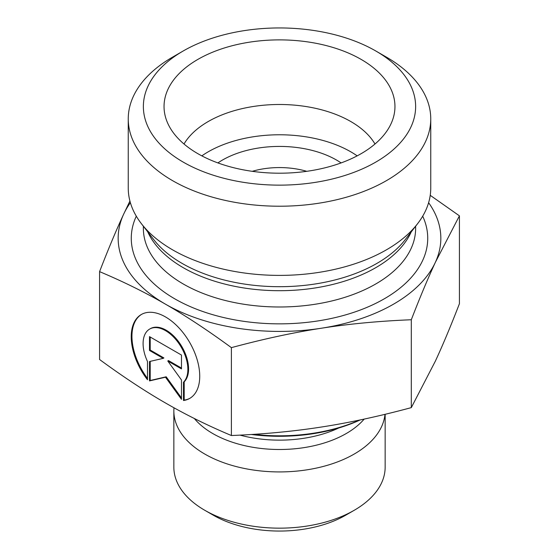 <?xml version="1.0" encoding="UTF-8"?>
<svg xmlns="http://www.w3.org/2000/svg" width="559" height="559" viewBox="0 0 559 559"><rect width="100%" height="100%" fill="white"/><g stroke="black" fill="none" stroke-linecap="round" stroke-linejoin="round"><path stroke-width="0.84" d="M252.235 171.32A60.505 34.931 180 0 1 306.765 171.32M204.79 510.29L213.349 515.23A93.549 54.013 0 0 0 345.651 515.23L354.21 510.29A105.651 60.994 180 0 1 204.79 510.29A105.651 60.994 180 0 1 173.849 467.156L173.849 410.928A105.651 60.994 180 0 1 173.989 407.784M183.478 400.51L183.478 382.237A31.646 18.279 -120 0 0 180.103 345.336A31.646 18.279 -120 0 0 149.644 329.076A31.646 18.279 -120 0 0 147.492 361.484L147.492 379.757A48.43 27.978 60 0 1 141.245 314.549A48.43 27.978 60 0 1 189.704 342.478A48.43 27.978 60 0 1 189.718 398.406A48.43 27.978 60 0 1 183.478 400.51L184.191 400.097A48.43 27.978 -120 0 0 190.074 398.197M141.609 314.347A48.43 27.978 -120 0 0 147.492 378.415M149.644 329.076L150.357 328.664A31.646 18.279 60 0 1 180.816 344.924A31.646 18.279 60 0 1 184.191 381.825L184.191 400.097M183.478 382.237L184.191 381.825M150.203 337.021L150.203 350.046L163.906 357.949L163.193 358.361L149.491 350.451L149.491 336.609L181.479 355.056L181.479 368.898L167.77 360.995L181.479 379.973L181.479 399.357L165.485 377.206L149.491 380.91L149.491 361.526L163.193 358.361M149.491 350.451L150.203 350.046M150.203 361.366L150.203 380.497L166.198 376.794L181.479 397.959M149.491 380.91L150.203 380.497M165.485 377.206L166.198 376.794M167.77 360.995L168.483 360.583L181.479 368.081M385.151 414.296L385.151 467.156A105.651 60.994 180 0 1 354.21 510.29M384.983 414.338A105.651 60.994 180 0 1 276.544 471.901A105.651 60.994 180 0 1 173.849 410.928M99.579 271.632L99.579 359.514C123.162 376.787 145.123 391.279 165.485 402.976C185.84 414.757 207.808 425.602 231.384 435.524C263.575 434.21 293.559 431.38 321.348 427.034C349.137 422.765 379.121 416.294 411.305 407.623L435.363 361.128C442.798 345.12 450.813 325.981 459.421 303.719L459.421 215.837L435.363 262.332C427.935 278.34 419.914 297.479 411.305 319.748C379.121 321.055 349.137 323.885 321.348 328.231C293.559 332.507 263.575 338.971 231.384 347.642C207.808 330.369 185.84 315.877 165.485 304.18L165.415 304.138C145.081 292.378 123.134 281.54 99.579 271.632C108.187 249.37 116.202 230.231 123.637 214.216L129.926 201.037M231.384 435.524L231.384 347.642M411.305 407.623L411.305 319.748M251.305 434.49A129.073 74.515 0 0 0 360.206 419.928M359.528 420.068A131.085 75.682 180 0 1 253.758 434.336M430.227 195.322L459.421 215.837M165.485 304.18A161.334 93.15 0 0 0 321.348 328.231A161.334 93.15 0 0 0 435.363 262.332A161.334 93.15 0 0 0 428.613 202.707M130.387 202.707A161.334 93.15 0 0 0 123.637 214.216A161.334 93.15 0 0 0 165.415 304.138M374.991 144.012A100.837 58.22 0 0 0 350.8 121.541A100.837 58.22 0 0 0 184.009 144.012M361.142 59.408A115.454 66.661 180 0 1 393.648 116.558A115.454 66.661 180 0 1 315.521 169.873A115.454 66.661 180 0 1 197.858 153.676A115.454 66.661 180 0 1 165.352 116.558A115.454 66.661 180 0 1 227.401 47.054A115.454 66.661 180 0 1 361.142 59.408M357.166 155.863A100.837 58.22 0 0 0 201.834 155.863M341.102 162.921A80.671 46.572 0 0 0 336.511 160.042A80.671 46.572 0 0 0 217.898 162.921M430.751 118.892L430.751 188.069A151.251 87.323 180 0 1 417.573 223.719A151.251 87.323 180 0 1 172.549 249.817A151.251 87.323 180 0 1 141.427 223.719A151.251 87.323 180 0 1 128.249 188.069L128.249 118.892A151.251 87.323 0 0 0 172.549 180.641A151.251 87.323 0 0 0 337.384 199.57A151.251 87.323 0 0 0 430.751 118.892A151.251 87.323 0 0 0 386.451 57.144L375.76 50.967A136.13 78.595 180 0 1 375.76 162.117A136.13 78.595 180 0 1 183.24 162.117A136.13 78.595 180 0 1 183.24 50.967A136.13 78.595 180 0 1 375.76 50.967M183.24 50.967L172.549 57.144A151.251 87.323 0 0 0 128.249 118.892M364.175 419.082A94.387 54.496 180 0 1 278.948 449.499A94.387 54.496 180 0 1 194.343 418.509M338.81 427.956A93.863 54.188 180 0 1 240.035 435.126M136.298 216.179A148.226 85.576 0 0 0 174.688 298.786A148.226 85.576 0 0 0 353.574 312.404A148.226 85.576 0 0 0 422.702 216.179M417.573 223.719L405.247 239.636A137.752 79.532 180 0 1 182.094 263.401A137.752 79.532 180 0 1 153.753 239.636L141.427 223.719M147.758 231.894A136.13 78.595 0 0 0 183.24 267.677A136.13 78.595 0 0 0 315.213 287.948A136.13 78.595 0 0 0 411.242 231.894M415.63 226.234L415.63 228.393A136.13 78.595 180 0 1 331.592 301.008A136.13 78.595 180 0 1 183.24 283.972A136.13 78.595 180 0 1 143.37 228.393L143.37 226.234"/></g></svg>
